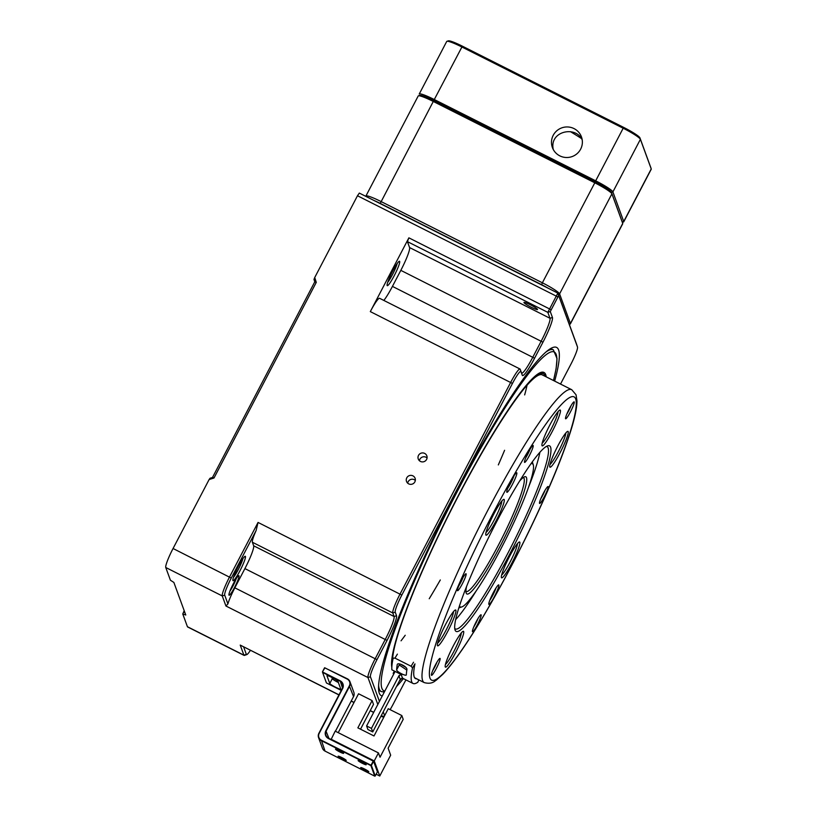 <?xml version="1.0" encoding="UTF-8"?>
<svg xmlns="http://www.w3.org/2000/svg" width="817" height="817" viewBox="0 0 817 817"><rect width="100%" height="100%" fill="white"/><g stroke="black" fill="none" stroke-linecap="round" stroke-linejoin="round"><path stroke-width="1.23" d="M406.774 477.822A4.555 4.483 -20.1 0 0 412.35 484.072A4.555 4.483 -20.1 0 0 411.104 475.371A4.555 4.483 -20.1 0 0 406.774 477.822M418.508 455.375A4.555 4.483 -20.1 0 0 424.084 461.625A4.555 4.483 -20.1 0 0 422.838 452.924A4.555 4.483 -20.1 0 0 418.508 455.375M377.822 704.489L367.967 677.548A18.219 2.318 -63.3 0 1 375.269 658.553L385.328 639.313A21.865 2.778 116.7 0 0 394.08 616.518L392.783 612.964A18.219 2.318 -63.3 0 1 400.085 593.969L510.727 382.315A18.219 2.318 -63.3 0 1 520.01 369.008A18.219 2.318 -63.3 0 1 520.194 369.243L521.491 372.797A21.865 2.778 116.7 0 0 521.716 373.083A21.865 2.778 116.7 0 0 532.858 357.111L541.232 341.077A21.865 2.778 116.7 0 0 549.994 318.283L547.829 312.36L557.848 293.078L576.731 344.631A18.219 2.318 -63.3 0 1 576.741 344.662A18.219 2.318 -63.3 0 1 576.751 344.692L577.517 347.082A16.401 2.083 116.7 0 0 577.507 347.051L558.665 295.54L550.28 311.573L552.445 317.496A23.683 3.013 -63.3 0 1 542.958 342.19L534.573 358.224A23.683 3.013 -63.3 0 1 522.267 375.217L520.97 371.664A16.401 2.083 116.7 0 0 512.453 383.428L401.811 595.072A16.401 2.083 116.7 0 0 395.234 612.168L396.531 615.722A23.683 3.013 -63.3 0 1 387.044 640.416L376.984 659.656A16.401 2.083 116.7 0 0 370.418 676.752L379.435 701.405M557.715 296.847L357.478 195.753L314.729 277.525L316.281 282.355L214.013 477.976L212.502 477.455L314.77 281.845L313.994 279.424L314.729 277.525M227.912 603.926A18.219 2.318 -63.3 0 1 234.847 587.832L244.906 568.591A21.865 2.778 116.7 0 0 253.668 545.797L252.371 542.243A18.219 2.318 -63.3 0 1 256.119 530.529L231.272 578.058A16.401 2.083 116.7 0 0 224.706 595.154L227.912 603.926L225.931 606.01L222.255 595.94L165.759 567.498A18.219 2.318 -63.3 0 1 173.061 548.503L209.111 479.559L214.013 477.976M224.706 595.154L222.255 595.94A18.219 2.318 -63.3 0 1 229.557 576.955L258.049 522.431L256.119 530.529M550.28 311.573L547.829 312.36L407.417 241.638L408.878 237.839L370.315 311.604A18.219 2.318 -63.3 0 1 379.588 298.287L520.01 369.008M384.266 716.356L382.775 716.866A18.219 2.318 -63.3 0 1 382.448 716.866A18.219 2.318 -63.3 0 1 382.254 716.621L381.631 714.926M165.759 567.498L170.416 580.223L173.868 582.439L185.776 615.007L182.763 613.976L187.42 626.71L243.905 655.163L240.229 645.093L338.922 694.94M383.244 711.842L384.644 715.641M390.107 709.656A16.401 2.083 116.7 0 0 393.232 704.07L403.281 684.83A23.683 3.013 -63.3 0 1 405.967 679.897M560.523 384.061L570.93 364.147A16.401 2.083 116.7 0 0 577.517 347.082L576.731 344.631M382.285 695.951A194.946 24.765 -63.3 0 1 379.129 692.765A194.946 24.765 -63.3 0 1 457.346 489.843A194.946 24.765 -63.3 0 1 553.068 347.419A194.946 24.765 -63.3 0 1 554.651 381.1M403.445 678.621A194.946 24.765 -63.3 0 1 396.47 686.556M209.111 479.559L210.051 478.241L212.502 477.455M182.763 613.976L184.203 610.718M243.65 646.962L246.356 654.366A16.401 2.083 116.7 0 0 246.826 654.58L244.426 655.397A18.219 2.318 -63.3 0 1 244.089 655.397L187.604 626.945A18.219 2.318 -63.3 0 1 187.42 626.71M357.478 195.753L359.327 193.088L557.786 293.068M378.588 689.895A191.301 24.306 116.7 0 0 379.65 690.753L381.263 691.56A191.301 24.306 -63.3 0 1 378.598 684.901M546.42 351.678A191.301 24.306 -63.3 0 1 553.364 349.86L551.751 349.043A191.301 24.306 116.7 0 0 550.433 348.706M246.826 654.58A16.401 2.083 116.7 0 0 250.4 650.363M239.984 570.705A13.664 1.736 -63.3 0 1 232.876 580.489A13.664 1.736 -63.3 0 1 237.624 567.713A13.664 1.736 -63.3 0 1 245.069 556.285A13.664 1.736 -63.3 0 1 239.984 570.705M234.632 587.239A10.927 1.389 -63.3 0 1 228.944 595.062A10.927 1.389 -63.3 0 1 232.743 584.839A10.927 1.389 -63.3 0 1 238.697 575.699A10.927 1.389 -63.3 0 1 234.632 587.239M244.089 655.397A18.219 2.318 -63.3 0 1 243.905 655.163L246.356 654.366M392.599 271.244A13.664 1.736 -63.3 0 1 399.309 261.256A13.664 1.736 -63.3 0 1 394.958 274.246A13.664 1.736 -63.3 0 1 387.115 285.47A13.664 1.736 -63.3 0 1 392.599 271.244M542.958 342.19L400.82 270.356L392.436 286.389L534.573 358.224M400.82 270.356A21.865 2.778 116.7 0 0 409.583 247.561L549.994 318.283L552.445 317.496M407.417 241.638L409.583 247.561M383.827 300.421A21.865 2.778 116.7 0 0 392.436 286.389M523.952 302.566A7.649 0.899 27.6 0 1 523.952 302.433A7.649 0.899 27.6 0 1 531.152 305.18A7.649 0.899 27.6 0 1 537.515 309.52A7.649 0.899 27.6 0 1 530.754 306.998A7.649 0.899 27.6 0 1 523.952 302.566M316.281 282.355L314.77 281.845M184.877 612.556L183.488 612.076M233.458 577.364A11.846 1.501 116.7 0 0 238.258 569.602A11.846 1.501 116.7 0 0 242.904 558.614M387.697 282.345A11.846 1.501 116.7 0 0 393.14 273.327A11.846 1.501 116.7 0 0 397.133 263.585M229.883 591.232A9.11 1.154 116.7 0 0 232.906 586.126A9.11 1.154 116.7 0 0 236.174 578.732M427.046 457.939A4.555 4.483 -20.1 0 0 419.438 460.727M415.312 480.396A4.555 4.483 -20.1 0 0 407.703 483.174M465.945 591.406A63.767 8.099 116.7 0 0 466.068 591.477A63.767 8.099 116.7 0 0 501.995 538.178A63.767 8.099 116.7 0 0 523.442 477.577A63.767 8.099 116.7 0 0 523.299 477.516M532.296 461.973A81.986 10.417 -63.3 0 1 532.521 462.514L533.297 464.924A80.168 10.182 116.7 0 0 531.04 463.729M459.46 605.836A80.168 10.182 116.7 0 0 459.491 605.897A80.168 10.182 116.7 0 0 461.768 606.939L459.368 607.746A81.986 10.417 -63.3 0 1 458.807 607.889M516.844 472.9A10.927 1.389 -63.3 0 1 512.443 484.338A10.927 1.389 -63.3 0 1 506.775 492.12A10.927 1.389 -63.3 0 1 510.574 481.887A10.927 1.389 -63.3 0 1 516.528 472.757A10.927 1.389 -63.3 0 1 516.844 472.9M498.86 585.054A10.927 1.389 -63.3 0 1 494.459 596.492A10.927 1.389 -63.3 0 1 488.801 604.274A10.927 1.389 -63.3 0 1 492.59 594.051A10.927 1.389 -63.3 0 1 498.554 584.911A10.927 1.389 -63.3 0 1 498.86 585.054M548.217 486.636A9.477 1.205 -63.3 0 1 544.398 496.552A9.477 1.205 -63.3 0 1 539.496 503.292A9.477 1.205 -63.3 0 1 542.784 494.428A9.477 1.205 -63.3 0 1 547.941 486.513A9.477 1.205 -63.3 0 1 548.217 486.636M519.837 542.274A20.037 2.543 -63.3 0 1 511.769 563.25A20.037 2.543 -63.3 0 1 501.393 577.517A20.037 2.543 -63.3 0 1 508.348 558.767A20.037 2.543 -63.3 0 1 519.265 542.008A20.037 2.543 -63.3 0 1 519.837 542.274M568.213 431.642A20.037 2.543 -63.3 0 1 560.135 452.618A20.037 2.543 -63.3 0 1 549.759 466.875A20.037 2.543 -63.3 0 1 556.714 448.125A20.037 2.543 -63.3 0 1 567.641 431.376A20.037 2.543 -63.3 0 1 568.213 431.642M560.411 410.318A20.037 2.543 -63.3 0 1 552.343 431.305A20.037 2.543 -63.3 0 1 541.967 445.561A20.037 2.543 -63.3 0 1 548.922 426.811A20.037 2.543 -63.3 0 1 559.839 410.063A20.037 2.543 -63.3 0 1 560.411 410.318M504.252 499.636A20.037 2.543 -63.3 0 1 496.174 520.623A20.037 2.543 -63.3 0 1 485.798 534.88A20.037 2.543 -63.3 0 1 492.753 516.13A20.037 2.543 -63.3 0 1 503.68 499.381A20.037 2.543 -63.3 0 1 504.252 499.636M455.876 610.279A20.037 2.543 -63.3 0 1 447.808 631.255A20.037 2.543 -63.3 0 1 437.432 645.522A20.037 2.543 -63.3 0 1 444.387 626.772A20.037 2.543 -63.3 0 1 455.314 610.013A20.037 2.543 -63.3 0 1 455.876 610.279M463.678 631.592A20.037 2.543 -63.3 0 1 455.6 652.569A20.037 2.543 -63.3 0 1 445.224 666.835A20.037 2.543 -63.3 0 1 452.179 648.085A20.037 2.543 -63.3 0 1 463.106 631.337A20.037 2.543 -63.3 0 1 463.678 631.592M440.128 658.533A9.477 1.205 -63.3 0 1 436.309 668.449A9.477 1.205 -63.3 0 1 431.407 675.189A9.477 1.205 -63.3 0 1 434.695 666.325A9.477 1.205 -63.3 0 1 439.852 658.41A9.477 1.205 -63.3 0 1 440.128 658.533M481.152 614.905A9.477 1.205 -63.3 0 1 477.342 624.821A9.477 1.205 -63.3 0 1 472.43 631.561A9.477 1.205 -63.3 0 1 475.719 622.697A9.477 1.205 -63.3 0 1 480.886 614.782A9.477 1.205 -63.3 0 1 481.152 614.905M574.239 401.984A9.477 1.205 -63.3 0 1 570.429 411.901A9.477 1.205 -63.3 0 1 565.517 418.641A9.477 1.205 -63.3 0 1 568.806 409.777A9.477 1.205 -63.3 0 1 573.973 401.862A9.477 1.205 -63.3 0 1 574.239 401.984M533.215 445.612A9.477 1.205 -63.3 0 1 529.396 455.529A9.477 1.205 -63.3 0 1 524.494 462.269A9.477 1.205 -63.3 0 1 527.782 453.404A9.477 1.205 -63.3 0 1 532.939 445.49A9.477 1.205 -63.3 0 1 533.215 445.612M466.15 573.881A9.477 1.205 -63.3 0 1 462.34 583.798A9.477 1.205 -63.3 0 1 457.428 590.538A9.477 1.205 -63.3 0 1 460.717 581.673A9.477 1.205 -63.3 0 1 465.884 573.759A9.477 1.205 -63.3 0 1 466.15 573.881M550.607 447.205A103.851 13.195 -63.3 0 1 508.766 555.917A103.851 13.195 -63.3 0 1 454.987 629.815A103.851 13.195 -63.3 0 1 491.037 532.664A103.851 13.195 -63.3 0 1 547.645 445.847A103.851 13.195 -63.3 0 1 550.607 447.205M405.753 667.326L401.147 664.497M501.618 575.097A18.219 2.318 116.7 0 0 511.074 560.135A18.219 2.318 116.7 0 0 517.457 543.632M549.984 464.454A18.219 2.318 116.7 0 0 559.441 449.503A18.219 2.318 116.7 0 0 565.824 433M542.192 443.141A18.219 2.318 116.7 0 0 551.649 428.19A18.219 2.318 116.7 0 0 558.031 411.676M486.023 532.459A18.219 2.318 116.7 0 0 495.48 517.508A18.219 2.318 116.7 0 0 501.863 501.005M437.657 643.102A18.219 2.318 116.7 0 0 447.113 628.14A18.219 2.318 116.7 0 0 453.496 611.637M445.449 664.415A18.219 2.318 116.7 0 0 454.906 649.464A18.219 2.318 116.7 0 0 461.288 632.95M432.704 670.624A7.649 0.97 116.7 0 0 436.962 662.168M473.737 626.996A7.649 0.97 116.7 0 0 477.996 618.551M540.793 498.727A7.649 0.97 116.7 0 0 545.051 490.271M566.824 414.076A7.649 0.97 116.7 0 0 571.083 405.63M525.791 457.704A7.649 0.97 116.7 0 0 530.049 449.248M458.735 585.973A7.649 0.97 116.7 0 0 462.994 577.527M454.712 628.396A102.023 12.96 116.7 0 0 455.314 628.906A102.023 12.96 116.7 0 0 510.043 549.004A102.023 12.96 116.7 0 0 548.156 447.992A102.023 12.96 116.7 0 0 547.104 446.664A102.023 12.96 116.7 0 0 546.338 446.47M455.6 619.674A102.023 12.96 116.7 0 0 476.811 589.935M528.589 487.126A102.023 12.96 116.7 0 0 539.863 452.383M519.694 480.968A65.585 8.333 -63.3 0 1 524.677 476.771A65.585 8.333 -63.3 0 1 503.956 538.801A65.585 8.333 -63.3 0 1 466.19 593.06A65.585 8.333 -63.3 0 1 466.16 592.958A65.585 8.333 -63.3 0 1 466.568 586.453M461.768 606.939A80.168 10.182 116.7 0 0 505.468 539.925A80.168 10.182 116.7 0 0 533.297 464.924M489.73 600.444A9.11 1.154 116.7 0 0 496.031 587.934M507.714 488.29A9.11 1.154 116.7 0 0 514.016 475.78M397.389 654.121L394.968 658.124L393.171 658.134A132.997 16.902 116.7 0 0 391.874 669.807L401.555 674.679A132.997 16.902 116.7 0 0 402.852 678.233L400.401 679.029L372.736 731.94L367.895 729.499L366.598 725.945L395.101 671.431M394.366 671.063L393.171 673.361A132.997 16.902 116.7 0 0 393.682 673.719L393.855 673.8M393.171 673.361L393.896 673.729M417.824 682.215L418.855 679.897L417.824 682.215M416.711 678.815A127.534 16.207 -63.3 0 1 415.506 678.59A127.534 16.207 -63.3 0 1 414.965 663.884L412.534 667.887A132.997 16.902 116.7 0 0 413.045 683.472A132.997 16.902 116.7 0 0 417.793 682.256M412.534 667.887L411.104 666.253L413.525 662.25M394.968 658.124L411.104 666.253M396.664 669.828C396.316 671.635 406.652 676.844 406.345 674.699A132.997 16.902 -63.3 0 1 406.897 669.634C407.816 666.917 397.328 661.627 397.205 664.762A132.997 16.902 116.7 0 0 396.664 669.828L399.207 664.956L406.825 670.083M413.045 683.472L402.332 678.069M372.736 731.94L371.439 728.386L399.105 675.475L401.555 674.679M371.439 728.386L366.598 725.945M362.431 763.354A4.555 0.531 -152.4 0 0 366.2 764.722A4.555 0.531 -152.4 0 0 362.411 762.138A4.555 0.531 -152.4 0 0 358.132 760.504A4.555 0.531 -152.4 0 0 362.431 763.354M342.435 759.075A4.555 0.531 -152.4 0 0 346.204 760.443A4.555 0.531 -152.4 0 0 342.415 757.859A4.555 0.531 -152.4 0 0 338.136 756.225A4.555 0.531 -152.4 0 0 342.435 759.075M365.036 770.462A4.555 0.531 -152.4 0 0 368.804 771.83A4.555 0.531 -152.4 0 0 365.015 769.246A4.555 0.531 -152.4 0 0 360.726 767.612A4.555 0.531 -152.4 0 0 365.036 770.462M318.569 737.639L322.419 748.178A5.464 5.382 -20.1 0 0 325.043 751.109L374.748 776.15L370.898 765.611L321.183 740.57A5.464 5.382 159.9 0 1 318.865 733.329L342.333 688.425A5.464 5.382 -20.1 0 0 340.005 681.184L322.572 672.401L326.422 682.941L341.292 690.426M339.841 751.977A4.555 0.531 -152.4 0 0 343.61 753.345A4.555 0.531 -152.4 0 0 339.821 750.762A4.555 0.531 -152.4 0 0 335.532 749.118A4.555 0.531 -152.4 0 0 339.841 751.977M375.238 775.997L377.423 771.82L373.563 761.281L371.388 765.447L375.238 775.997L374.748 776.15M337.942 681.296L340.76 688.997A6.199 0.725 27.6 0 1 340.76 689.109A6.199 0.725 27.6 0 1 335.287 687.066A6.199 0.725 27.6 0 1 329.782 683.472L326.963 675.771A6.199 0.725 27.6 0 1 326.963 675.669A6.199 0.725 27.6 0 1 332.437 677.712A6.199 0.725 27.6 0 1 337.942 681.296M322.419 671.921L340.148 680.796A5.831 5.739 159.9 0 1 342.629 688.537L319.161 733.431A5.106 5.025 -20.1 0 0 321.336 740.192L371.041 765.233L373.226 761.066L328.352 738.466A5.831 5.739 159.9 0 1 325.871 730.735L349.339 685.841A5.106 5.025 -20.1 0 0 347.174 679.07L324.9 667.857L322.419 671.921L324.594 667.744L347.358 678.804A5.464 5.382 159.9 0 1 349.686 686.055L326.218 730.949A5.464 5.382 -20.1 0 0 328.546 738.2L373.41 760.801L377.423 771.82M338.401 682.552A6.199 0.725 27.6 0 1 332.294 678.661L331.835 677.405M331.11 739.497L335.184 731.133L378.445 752.917L380.028 757.236L401.821 715.549L388.259 708.717L374.012 735.974L357.866 727.855L372.123 700.588L373.502 704.387L360.532 729.193M335.43 731.246L353.547 696.595A5.464 5.382 -20.1 0 0 353.832 692.285L349.982 681.746M401.045 640.814A163.972 20.833 116.7 0 0 405.222 635.248M429.231 598.738A163.972 20.833 116.7 0 0 440.302 579.968M498.319 464.924A163.972 20.833 116.7 0 0 504.589 450.29M524.657 394.917A163.972 20.833 116.7 0 0 527.047 385.236M546.216 376.851A166.893 21.211 116.7 0 0 543.918 372.429A166.893 21.211 116.7 0 0 425.831 562.709A166.893 21.211 116.7 0 0 391.823 667.275M394.815 645.859A163.972 20.833 116.7 0 0 392.517 661.443M542.927 375.309A163.972 20.833 116.7 0 0 524.708 387.952M545.205 376.341A165.463 21.028 116.7 0 0 543.959 374.155A165.463 21.028 116.7 0 0 525.147 387.421A165.463 21.028 116.7 0 0 426.198 562.351A165.463 21.028 116.7 0 0 394.652 646.523A165.463 21.028 116.7 0 0 392.191 663.475M401.821 715.549L403.2 719.338L388.116 748.198L390.669 755.184L379.772 776.027L376.167 774.22M372.123 700.588L358.561 693.766L338.228 732.665M379.772 776.027L374.247 760.933L330.997 739.15M374.247 760.933L378.445 752.917M623.739 221.826L651.231 169.242A18.219 2.145 -152.4 0 0 651.241 168.956A18.219 2.145 -152.4 0 0 651.231 168.925L640.395 139.319L612.903 191.913L611.433 192.383L611.902 193.833L559.594 293.885L570.419 323.491A18.219 2.145 27.6 0 1 570.429 323.808L622.728 223.756A18.219 2.145 -152.4 0 0 622.738 223.47A18.219 2.145 -152.4 0 0 622.728 223.439L611.902 193.833A18.219 2.145 -152.4 0 0 594.674 182.742L433.276 101.461A18.219 2.145 -152.4 0 0 418.447 95.814A18.219 2.145 -152.4 0 0 418.212 95.977L365.914 196.029A18.219 2.145 27.6 0 1 380.977 201.513L542.376 282.794L595.246 181.956A17.126 2.012 27.6 0 1 611.433 192.383L622.258 221.989A17.126 2.012 27.6 0 1 622.268 222.02A17.126 2.012 27.6 0 1 622.278 222.04A17.126 2.012 -152.4 0 0 622.258 221.989L611.433 192.383A17.126 2.012 -152.4 0 0 595.246 181.956L433.847 100.675L595.246 181.956L595.685 180.823A18.219 2.145 27.6 0 1 612.903 191.913L623.728 221.519A18.219 2.145 27.6 0 1 623.739 221.826A18.219 2.145 27.6 0 1 623.504 221.989L622.37 222.336M418.447 95.814L419.907 95.364A17.126 2.012 27.6 0 1 433.847 100.675A17.126 2.012 -152.4 0 0 419.683 95.783A17.126 2.012 -152.4 0 0 419.693 95.814M580.642 149.143A15.482 15.257 -20.1 0 0 561.688 127.901A15.482 15.257 -20.1 0 0 565.895 157.487A15.482 15.257 -20.1 0 0 580.642 149.143M548.003 288.115A16.401 1.93 -152.4 0 0 541.64 284.694L380.242 203.413L434.287 99.531L595.685 180.823L623.177 128.228L461.779 46.937A18.219 2.145 -152.4 0 0 446.95 41.299A18.219 2.145 -152.4 0 0 446.715 41.463L419.223 94.057A18.219 2.145 27.6 0 1 434.287 99.531L462.351 46.16L623.749 127.442A17.126 2.012 27.6 0 1 639.936 137.869L650.761 167.475A17.126 2.012 27.6 0 1 650.771 167.505A17.126 2.012 27.6 0 1 650.781 167.526M446.95 41.299L448.4 40.85A17.126 2.012 27.6 0 1 462.351 46.16M553.283 149.552C549.034 130.996 576.169 125.338 582.245 140.024M639.936 137.869L640.395 139.319A18.219 2.145 -152.4 0 0 623.177 128.228L623.749 127.442M408.878 237.839L551.015 309.674M173.061 548.503L231.272 578.058M258.049 522.431L401.811 595.072M512.453 383.428L370.315 311.604M240.229 645.093L338.984 694.828M351.239 701.006L354.037 702.416M370.264 710.586L373.716 712.322M381.059 716.019L382.254 716.621L384.511 715.896M370.418 676.752L367.967 677.548L225.931 606.01M234.847 587.832L376.984 659.656M387.044 640.416L244.906 568.591M253.668 545.797L394.08 616.518L396.531 615.722M395.234 612.168L392.783 612.964L252.371 542.243M520.194 369.243L520.97 371.664M521.491 372.797L522.267 375.217M557.888 293.119L558.665 295.54M575.75 399.094A158.508 20.139 116.7 0 0 458.204 586.034A158.508 20.139 116.7 0 0 474.524 630.653A158.508 20.139 116.7 0 0 575.75 399.094M414.607 677.753L424.227 682.603A163.972 20.833 -63.3 0 1 479.375 526.781A163.972 20.833 -63.3 0 1 571.737 389.709L542.335 374.901M400.401 679.029A134.825 17.126 -63.3 0 1 399.105 675.475M321.336 740.192L325.043 751.109M342.517 688.047L340.148 680.796M325.871 730.735L328.945 738.405M353.547 696.595L349.339 685.841M329.782 683.472L332.294 678.661M553.466 380.508A189.483 24.071 116.7 0 0 468.172 471.031A189.483 24.071 116.7 0 0 384.827 691.08M399.37 681.01A189.483 24.071 116.7 0 0 402.035 678.049M569.326 324.4A1.818 1.797 -20.1 0 0 570.419 323.491L622.728 223.439L622.258 221.989L623.728 221.519L651.231 168.925L650.761 167.475M380.242 203.413A16.401 1.93 -152.4 0 0 374.074 200.512M541.64 284.694L542.376 282.794A18.219 2.145 27.6 0 1 559.594 293.885A1.818 1.797 159.9 0 1 558.501 294.794M581.03 138.267A69.231 8.129 -152.4 0 0 570.45 131.66M351.177 701.119L353.986 702.528M370.203 710.698L373.665 712.444M380.998 716.141L382.448 716.866M557.848 293.078L359.327 193.088M424.227 682.603C432.826 684.881 435.502 680.112 436.176 680.265L442.875 674.26C451.852 664.803 463.035 649.29 476.423 627.732C493.846 599.504 511.279 567.539 528.701 531.806C547.574 492.804 561.371 459.838 570.113 432.908C574.647 418.855 576.935 408.173 576.976 400.861L576.046 394.785L571.737 389.709M543.959 374.155L541.814 372.246M381.263 691.56L384.307 692.07M399.217 681.296L402.127 678.049M553.364 349.86L557.031 358.612L556.101 368.712L553.518 380.528M569.449 324.727L570.429 323.808M622.268 222.02L622.738 223.47M650.771 167.505L651.241 168.956"/></g></svg>

